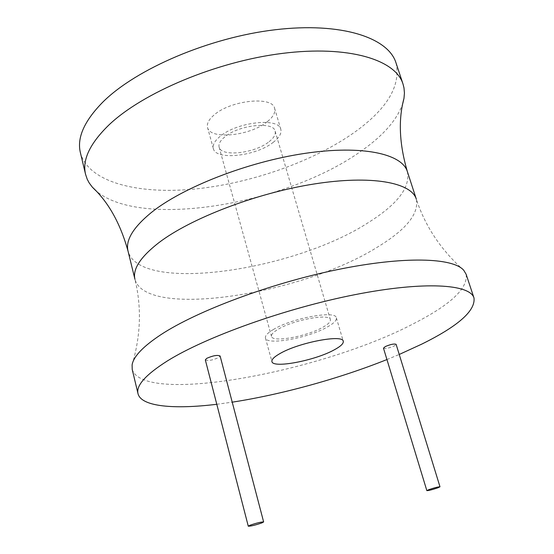 <?xml version="1.0" encoding="UTF-8"?>
<svg xmlns="http://www.w3.org/2000/svg" width="554" height="554" viewBox="0 0 554 554"><rect width="100%" height="100%" fill="white"/><g stroke="black" fill="none" stroke-linecap="round" stroke-linejoin="round"><path stroke-width="0.42" stroke-dasharray="2.77 2.08" d="M216.794 404.281L232.223 402.162M386.941 359.553L399.24 354.463M383.472 348.154C385.342 348.923 388.936 348.189 394.261 345.966L396.124 344.346M205.326 359.892C207.992 361.083 212.445 360.308 218.685 357.559L220.111 355.993M132.212 369.414C143.618 405.77 324.602 371.159 415.015 322.906C451.018 304.354 468.054 288.149 466.136 274.292M402.876 103.148C397.343 119.581 383.389 135.591 361.014 151.187C287.297 204.163 140.432 229.661 95.794 190.624M395.978 62.803C401.041 85.565 387.371 108.626 354.969 131.977C313.342 161.678 250.456 183.623 193.706 189.136C137.281 194.489 88.197 182.114 80.399 152.703M267.457 121.548C250.588 135.868 210.001 140.21 207.542 127.496C206.621 123.764 208.733 119.65 213.879 115.17C230.256 100.198 272.734 95.759 274.632 108.39C275.622 112.476 273.233 116.866 267.457 121.548M273.461 142.149C256.391 156.159 215.665 160.819 213.345 148.59C212.459 144.989 214.62 141 219.834 136.609C236.426 121.977 279.064 117.199 280.816 129.366C281.757 133.299 279.313 137.565 273.461 142.149M269.092 141.699C273.898 137.904 275.913 134.387 275.137 131.139C273.641 121.035 238.372 124.989 224.557 137.101C220.18 140.758 218.366 144.088 219.107 147.101C220.998 157.253 254.937 153.375 269.092 141.699M322.989 327.185C328.321 324.166 330.78 321.645 330.364 319.623C330.046 313.204 293.613 319.797 278.156 329.27C273.288 332.151 271.065 334.526 271.488 336.396C272.298 342.774 307.248 336.382 322.989 327.185M273.399 329.492C267.589 332.94 264.944 335.786 265.449 338.023C266.488 345.696 308.405 338.023 327.379 326.978C333.861 323.335 336.853 320.281 336.354 317.823C336.029 310.081 291.965 318.051 273.399 329.492M132.115 364.83C140.778 335.586 141.727 307.082 134.954 279.327C145.778 319.402 302.346 294.306 377.045 247.354C406.034 229.862 419.129 213.802 416.331 199.17C425.209 226.337 441.032 250.055 463.802 270.345M407.356 171.567C410.486 187.176 397.765 204.004 369.179 222.043C295.517 270.546 139.504 294.049 128.036 251.128M213.345 148.59L207.542 127.496M280.816 129.366L274.632 108.39M275.137 131.139L330.364 319.623M265.449 338.023L271.931 361.582M336.354 317.823L343.265 341.264M219.107 147.101L271.488 336.396"/><path stroke-width="0.83" d="M399.24 354.463L421.698 344.152C458.11 326.174 475.54 310.787 474.002 297.997C470.083 284.112 424.454 280.982 355.059 294.638C285.802 308.197 205.832 336.894 167.35 360.952C145.73 374.663 135.952 385.577 138.015 393.7C141.18 406.657 173.921 409.524 216.794 404.281M232.223 402.162C281.252 394.628 339.401 378.576 386.941 359.553M439.994 486.8L396.124 344.346C394.247 343.577 390.639 344.318 385.307 346.555L383.472 348.154L426.843 490.622C428.547 490.643 432.224 489.715 437.861 487.832L439.994 486.8C438.29 486.779 434.599 487.714 428.941 489.604L426.843 490.622M263.635 521.944L220.111 355.993C217.445 354.802 212.978 355.592 206.718 358.355L205.326 359.892L248.275 526.196C250.747 526.258 255.311 525.15 261.966 522.879L263.635 521.944C261.163 521.882 256.585 522.99 249.902 525.282L248.275 526.196M280.068 353.507C274.182 356.831 271.474 359.525 271.931 361.582C272.797 368.652 314.859 360.592 334.076 349.941C340.641 346.416 343.702 343.522 343.265 341.264C343.12 334.104 298.89 342.497 280.068 353.507M474.002 297.997L466.136 274.292L463.802 270.345C453.165 257.658 404.212 255.9 337.303 269.653C270.484 283.343 197.03 310.898 160.826 334.727C143.036 346.534 133.459 356.568 132.115 364.83L132.212 369.414L138.015 393.7M95.794 190.624L92.31 187.127L89.152 182.875L87.22 179.233L85.579 174.385C82.068 160.078 89.79 143.666 108.743 125.142C142.523 92.767 216.115 61.619 282.374 53.399C348.743 45.054 395.563 59.721 402.993 83.966L403.998 87.934L404.434 93.065L403.991 98.342L402.876 103.148M85.579 174.385L80.399 152.703C76.757 137.828 84.284 120.917 102.975 101.957C136.319 68.828 209.294 37.478 275.248 29.743C341.312 21.89 388.222 37.61 395.978 62.803L402.993 83.966M407.356 171.567L416.331 199.17C411.407 182.508 371.54 174.842 313.765 184.039C256.093 193.152 190.528 218.421 158.7 242.797C140.377 257.098 132.461 269.279 134.954 279.327L128.036 251.128C125.37 240.381 133.05 227.583 151.069 212.743C182.37 187.46 247.25 161.948 304.603 153.423C362.053 144.809 402.045 153.749 407.356 171.567C399.302 144.054 398.181 119.643 403.991 98.342M128.036 251.128C120.377 223.504 108.473 202.175 92.31 187.127"/></g></svg>
